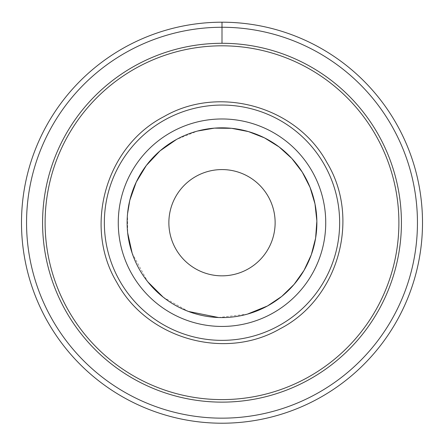 <?xml version="1.0" encoding="UTF-8"?>
<svg xmlns="http://www.w3.org/2000/svg" width="444" height="444" viewBox="0 0 444 444"><rect width="100%" height="100%" fill="white"/><g stroke="black" fill="none" stroke-linecap="round" stroke-linejoin="round"><path stroke-width="0.33" stroke-dasharray="2.22 1.67" d="M46.037 126.579A200.51 200.51 0 0 0 222 423.215A200.51 200.51 0 0 0 397.963 318.836A200.51 200.51 0 0 1 46.037 318.836A200.51 200.51 0 0 1 222 22.2A200.51 200.51 0 0 1 397.963 126.579A200.51 200.51 0 0 0 46.037 126.579M308.019 65.251A179.426 179.426 0 0 1 348.873 349.583A179.426 179.426 0 0 1 64.541 308.73A179.426 179.426 0 0 1 308.019 65.251M135.981 65.251A179.426 179.426 0 0 0 64.541 308.73A179.426 179.426 0 0 0 308.019 380.169A179.426 179.426 0 0 0 379.459 136.685A179.426 179.426 0 0 0 135.981 65.251A179.426 179.426 0 0 0 64.541 308.73M268.626 248.179A53.13 53.13 0 0 1 196.526 269.336A53.13 53.13 0 0 1 175.374 197.236A53.13 53.13 0 0 1 247.475 176.079A53.13 53.13 0 0 1 268.626 248.179M308.019 380.169A179.426 179.426 0 0 0 379.459 136.685M176.512 139.444A94.877 94.877 0 0 0 138.739 268.198A94.877 94.877 0 0 0 267.488 305.971A94.877 94.877 0 0 0 305.261 177.223A94.877 94.877 0 0 0 176.512 139.444L197.441 131.063M222 43.284L222 22.2M393.523 129.004A195.449 195.449 0 0 0 128.299 51.188A195.449 195.449 0 0 0 50.477 316.411A195.449 195.449 0 0 0 315.701 394.233A195.449 195.449 0 0 0 393.523 129.004M377.239 137.901A176.895 176.895 0 0 0 137.19 67.471A176.895 176.895 0 0 0 66.761 307.514A176.895 176.895 0 0 0 306.81 377.949A176.895 176.895 0 0 0 377.239 137.901M127.539 213.825L127.661 232.834M132.168 253.241L147.797 281.835M163.187 297.158L188.384 311.433M218.603 317.527L247.364 314.136"/><path stroke-width="0.67" d="M397.963 126.579A200.51 200.51 0 0 0 46.037 126.579A200.51 200.51 0 0 0 222 423.215A200.51 200.51 0 0 0 397.963 126.579A200.51 200.51 0 0 1 397.963 318.836A200.51 200.51 0 0 0 397.963 126.579M379.459 136.685A179.426 179.426 0 0 1 135.981 380.169A179.426 179.426 0 0 1 95.127 95.837A179.426 179.426 0 0 1 379.459 136.685A179.426 179.426 0 0 0 135.981 65.251M64.541 308.73A179.426 179.426 0 0 0 308.019 380.169M268.626 248.179A53.13 53.13 0 0 1 196.526 269.336A53.13 53.13 0 0 1 175.374 197.236A53.13 53.13 0 0 1 247.475 176.079A53.13 53.13 0 0 1 268.626 248.179M247.364 314.136L267.488 305.971A94.877 94.877 0 0 1 138.739 268.198A94.877 94.877 0 0 1 176.512 139.444A94.877 94.877 0 0 1 305.261 177.223A94.877 94.877 0 0 1 267.488 305.971L281.768 296.398L294.083 284.399L304.035 270.379L311.288 254.789L315.612 238.151L316.861 221.001L314.996 203.913L310.079 187.435L302.264 172.122L291.819 158.464L279.076 146.92L264.463 137.862L248.457 131.596L231.579 128.316L214.385 128.138L197.441 131.063M164.019 116.578C105.777 146.426 83.034 226.612 116.933 282.595C147.147 338.839 224.736 360.844 279.981 328.838C338.223 298.995 360.966 218.803 327.067 162.82C296.853 106.582 219.264 84.571 164.019 116.578M222 22.2L222 43.284M393.523 129.004A195.449 195.449 0 0 0 128.299 51.188A195.449 195.449 0 0 0 50.477 316.411A195.449 195.449 0 0 0 315.701 394.233A195.449 195.449 0 0 0 393.523 129.004M377.239 137.901A176.895 176.895 0 0 0 137.19 67.471A176.895 176.895 0 0 0 66.761 307.514A176.895 176.895 0 0 0 306.81 377.949A176.895 176.895 0 0 0 377.239 137.901M172.266 131.674A103.735 103.735 0 0 0 130.963 272.438A103.735 103.735 0 0 0 271.734 313.742A103.735 103.735 0 0 0 313.037 172.977A103.735 103.735 0 0 0 172.266 131.674M278.405 325.957A117.649 117.649 0 0 0 325.247 166.306A117.649 117.649 0 0 0 165.595 119.464A117.649 117.649 0 0 0 118.753 279.115A117.649 117.649 0 0 0 278.405 325.957M176.512 139.444L160.007 150.882L146.281 165.54L136.258 182.084L129.803 200.316L127.539 213.825M127.661 232.834L132.168 253.241M147.797 281.835L163.187 297.158M188.384 311.433L218.603 317.527"/></g></svg>
